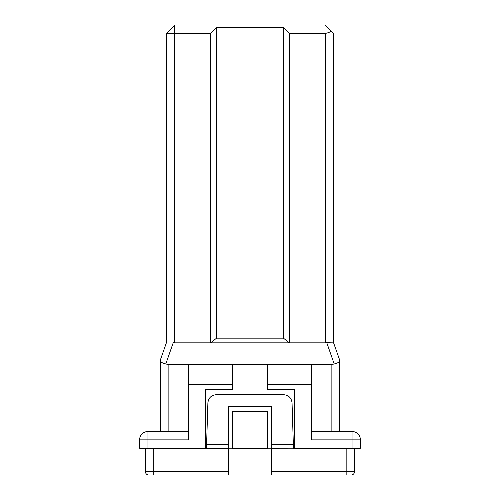 <?xml version="1.0" encoding="UTF-8"?>
<svg xmlns="http://www.w3.org/2000/svg" width="500" height="500" viewBox="0 0 500 500"><rect width="100%" height="100%" fill="white"/><g stroke="black" fill="none" stroke-linecap="round" stroke-linejoin="round"><path stroke-width="0.75" d="M147.956 448.231L147.956 431.506L188.525 431.506L147.956 431.506A8.363 8.363 0 0 0 139.594 439.869L139.594 448.231L205.669 448.231L205.669 389.681L232.438 389.681L232.438 364.594L267.562 364.594L267.562 384.663L311.475 384.663L311.475 439.869L352.044 439.869L352.044 448.231L360.406 448.231L360.406 439.869A8.363 8.363 0 0 0 352.044 431.506L311.475 431.506L352.044 431.506A8.363 8.363 0 0 1 360.406 439.869L352.044 439.869L352.044 431.506A8.363 8.363 0 0 1 360.406 439.869A8.363 8.363 0 0 0 352.044 431.506M267.562 384.663L267.562 389.681L294.331 389.681L294.331 448.231L293.463 448.231L292.044 402.806C291.419 397.875 288.637 395.175 283.688 394.7L216.256 394.7C211.306 395.175 208.519 397.875 207.894 402.806L206.475 448.231L205.669 448.194M294.331 448.194L271.719 448.231L271.719 475L228.225 475L228.225 406.413L271.719 406.413L271.719 448.231M325.281 33.363L325.281 342.844L210.688 342.844L216.544 338.162L283.456 338.162L289.312 342.844L289.312 33.363L325.75 33.35L328.906 32.538L331.194 30.913L333.644 33.363L333.644 342.875L326.763 342.706L334.206 363.981L331.131 364.594L331.131 431.506M311.475 384.663L311.475 364.594L267.562 364.594M232.438 411.431L267.562 411.431L267.562 448.219L232.438 448.231L232.438 411.431M294.331 448.231L352.044 448.231M232.438 364.594L188.525 364.594L188.525 384.663L232.438 384.663M147.956 431.506A8.363 8.363 0 0 0 139.594 439.869L188.525 439.869L188.525 384.663M172.213 27.506L174.719 25L174.719 33.363L210.688 33.363L210.688 342.844L174.719 342.844L174.719 33.363L166.356 33.363L172.213 27.506M325.281 342.844L326.763 342.706M339.5 431.506L339.5 361.213C339.131 362.244 337.369 363.169 334.206 363.981M339.5 359.575L339.5 361.213L339.5 359.575L333.619 342.912M311.475 364.594L331.131 364.594M168.869 431.506L168.869 364.594L165.794 363.981C162.644 363.181 160.881 362.256 160.5 361.213L160.5 431.506M331.194 30.913L325.281 25L174.719 25L166.356 33.363L166.356 342.875L160.5 359.575L160.5 361.213L160.5 359.575M174.719 342.844L173.238 342.706L165.794 363.981L162.4 362.8M168.869 364.594L188.525 364.594M210.688 33.363L216.544 27.506L283.456 27.506L283.456 338.162M216.544 338.162L216.544 27.506M283.456 27.506L289.312 33.363M267.562 448.194L271.719 448.194M228.225 448.194L232.438 448.194M271.719 475L351.181 475A3.344 3.344 0 0 0 354.525 471.656L354.525 448.231M228.225 448.231L205.669 448.231M145.419 448.231L145.419 471.656A3.344 3.344 0 0 0 148.763 475L228.225 475M346.163 448.231L346.163 471.656L271.719 471.656M354.525 471.656L346.163 471.656L346.163 475M228.225 471.656L153.781 471.656L153.781 448.231M153.781 475L153.781 471.656L145.419 471.656A3.344 3.344 0 0 0 148.763 475M293.35 444.575L271.719 444.575M228.225 444.575L206.588 444.575"/></g></svg>
